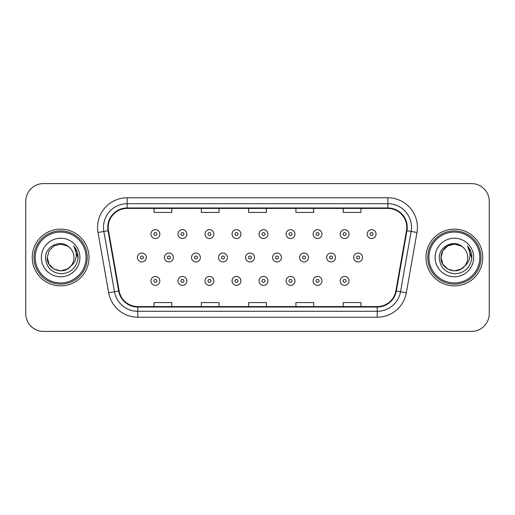 <?xml version="1.0" encoding="UTF-8"?>
<svg xmlns="http://www.w3.org/2000/svg" width="515" height="515" viewBox="0 0 515 515"><rect width="100%" height="100%" fill="white"/><g stroke="black" fill="none" stroke-linecap="round" stroke-linejoin="round"><path stroke-width="0.77" d="M32.252 257.5A28.377 28.377 0 0 0 60.628 285.877A28.377 28.377 0 0 0 89.011 257.5A28.377 28.377 0 0 0 60.628 229.124A28.377 28.377 0 0 0 32.252 257.5A28.377 28.377 0 0 0 60.628 285.877A28.377 28.377 0 0 0 89.011 257.5A28.377 28.377 0 0 0 60.628 229.124A28.377 28.377 0 0 0 32.252 257.5M425.989 257.5A28.377 28.377 0 0 0 454.372 285.877A28.377 28.377 0 0 0 482.748 257.5A28.377 28.377 0 0 0 454.372 229.124A28.377 28.377 0 0 0 425.989 257.5A28.377 28.377 0 0 0 454.372 285.877A28.377 28.377 0 0 0 482.748 257.5A28.377 28.377 0 0 0 454.372 229.124A28.377 28.377 0 0 0 425.989 257.5M108.221 227.347A18.92 18.92 0 0 1 127.141 208.433L387.859 208.433A18.92 18.92 0 0 1 406.49 230.636L395.855 290.936A18.92 18.92 0 0 1 377.225 306.567L137.775 306.567A18.92 18.92 0 0 1 119.145 290.936L108.511 230.636A18.92 18.92 0 0 1 108.221 227.347M107.751 227.347A19.39 19.39 0 0 0 108.047 230.714L118.675 291.02A19.39 19.39 0 0 0 137.775 307.043L377.225 307.043A19.39 19.39 0 0 0 396.325 291.02L406.953 230.714A19.39 19.39 0 0 0 387.859 207.957L127.141 207.957A19.39 19.39 0 0 0 107.751 227.347M98.03 232.484A29.561 29.561 0 0 1 127.141 197.786L387.859 197.786A29.561 29.561 0 0 1 416.97 232.484L406.335 292.784A29.561 29.561 0 0 1 377.225 317.214L137.775 317.214A29.561 29.561 0 0 1 108.665 292.784L98.03 232.484L103.85 231.454A23.645 23.645 0 0 1 127.141 203.702L387.859 203.702A23.645 23.645 0 0 1 411.15 231.454L400.516 291.76A23.645 23.645 0 0 1 377.225 311.298L137.775 311.298A23.645 23.645 0 0 1 114.485 291.76L103.85 231.454A23.645 23.645 0 0 1 103.496 227.347M489.25 201.339A17.735 17.735 0 0 0 471.515 183.597L43.485 183.597A17.735 17.735 0 0 0 25.75 201.339L25.75 313.661A17.735 17.735 0 0 0 43.485 331.402L471.515 331.402A17.735 17.735 0 0 0 489.25 313.661L489.25 201.339L489.25 313.661M396.325 291.02L400.516 291.76L411.15 231.454L416.97 232.484M248.629 208.433L248.629 212.431L266.371 212.431L266.371 208.433M201.339 208.433L201.339 212.431L219.075 212.431L219.075 208.433M154.043 208.433L154.043 212.431L171.778 212.431L171.778 208.433M295.925 208.433L295.925 212.431L313.661 212.431L313.661 208.433M343.222 208.433L343.222 212.431L360.957 212.431L360.957 208.433M266.371 306.567L266.371 302.569L248.629 302.569L248.629 306.567M219.075 306.567L219.075 302.569L201.339 302.569L201.339 306.567M171.778 306.567L171.778 302.569L154.043 302.569L154.043 306.567M313.661 306.567L313.661 302.569L295.925 302.569L295.925 306.567M360.957 306.567L360.957 302.569L343.222 302.569L343.222 306.567M25.75 201.339L25.75 313.661M471.515 183.597L43.485 183.597M43.485 331.402L471.515 331.402M159.824 234.087A4.435 4.435 0 0 1 155.388 238.522A4.435 4.435 0 0 1 150.953 234.087A4.435 4.435 0 0 1 155.388 229.651A4.435 4.435 0 0 1 159.824 234.087A4.435 4.435 0 0 0 155.388 229.651A4.435 4.435 0 0 0 150.953 234.087M137.441 257.5A4.435 4.435 0 0 1 141.876 253.065A4.435 4.435 0 0 1 146.305 257.5A4.435 4.435 0 0 1 141.876 261.935A4.435 4.435 0 0 1 137.441 257.5A4.435 4.435 0 0 0 141.876 261.935A4.435 4.435 0 0 0 146.305 257.5M150.953 280.913A4.435 4.435 0 0 1 155.388 276.478A4.435 4.435 0 0 1 159.824 280.913A4.435 4.435 0 0 1 155.388 285.349A4.435 4.435 0 0 1 150.953 280.913A4.435 4.435 0 0 0 155.388 285.349A4.435 4.435 0 0 0 159.824 280.913M186.855 234.087A4.435 4.435 0 0 1 182.419 238.522A4.435 4.435 0 0 1 177.984 234.087A4.435 4.435 0 0 1 182.419 229.651A4.435 4.435 0 0 1 186.855 234.087A4.435 4.435 0 0 0 182.419 229.651A4.435 4.435 0 0 0 177.984 234.087M213.88 234.087A4.435 4.435 0 0 1 209.451 238.522A4.435 4.435 0 0 1 205.015 234.087A4.435 4.435 0 0 1 209.451 229.651A4.435 4.435 0 0 1 213.88 234.087A4.435 4.435 0 0 0 209.451 229.651A4.435 4.435 0 0 0 205.015 234.087M240.911 234.087A4.435 4.435 0 0 1 236.475 238.522A4.435 4.435 0 0 1 232.046 234.087A4.435 4.435 0 0 1 236.475 229.651A4.435 4.435 0 0 1 240.911 234.087A4.435 4.435 0 0 0 236.475 229.651A4.435 4.435 0 0 0 232.046 234.087M267.942 234.087A4.435 4.435 0 0 1 263.506 238.522A4.435 4.435 0 0 1 259.071 234.087A4.435 4.435 0 0 1 263.506 229.651A4.435 4.435 0 0 1 267.942 234.087A4.435 4.435 0 0 0 263.506 229.651A4.435 4.435 0 0 0 259.071 234.087M164.472 257.5A4.435 4.435 0 0 1 168.901 253.065A4.435 4.435 0 0 1 173.336 257.5A4.435 4.435 0 0 1 168.901 261.935A4.435 4.435 0 0 1 164.472 257.5A4.435 4.435 0 0 0 168.901 261.935A4.435 4.435 0 0 0 173.336 257.5M191.496 257.5A4.435 4.435 0 0 1 195.932 253.065A4.435 4.435 0 0 1 200.367 257.5A4.435 4.435 0 0 1 195.932 261.935A4.435 4.435 0 0 1 191.496 257.5A4.435 4.435 0 0 0 195.932 261.935A4.435 4.435 0 0 0 200.367 257.5M218.527 257.5A4.435 4.435 0 0 1 222.963 253.065A4.435 4.435 0 0 1 227.398 257.5A4.435 4.435 0 0 1 222.963 261.935A4.435 4.435 0 0 1 218.527 257.5A4.435 4.435 0 0 0 222.963 261.935A4.435 4.435 0 0 0 227.398 257.5M177.984 280.913A4.435 4.435 0 0 1 182.419 276.478A4.435 4.435 0 0 1 186.855 280.913A4.435 4.435 0 0 1 182.419 285.349A4.435 4.435 0 0 1 177.984 280.913A4.435 4.435 0 0 0 182.419 285.349A4.435 4.435 0 0 0 186.855 280.913M205.015 280.913A4.435 4.435 0 0 1 209.451 276.478A4.435 4.435 0 0 1 213.88 280.913A4.435 4.435 0 0 1 209.451 285.349A4.435 4.435 0 0 1 205.015 280.913A4.435 4.435 0 0 0 209.451 285.349A4.435 4.435 0 0 0 213.88 280.913M232.046 280.913A4.435 4.435 0 0 1 236.475 276.478A4.435 4.435 0 0 1 240.911 280.913A4.435 4.435 0 0 1 236.475 285.349A4.435 4.435 0 0 1 232.046 280.913A4.435 4.435 0 0 0 236.475 285.349A4.435 4.435 0 0 0 240.911 280.913M259.071 280.913A4.435 4.435 0 0 1 263.506 276.478A4.435 4.435 0 0 1 267.942 280.913A4.435 4.435 0 0 1 263.506 285.349A4.435 4.435 0 0 1 259.071 280.913A4.435 4.435 0 0 0 263.506 285.349A4.435 4.435 0 0 0 267.942 280.913M67.311 269.075A13.364 13.364 0 0 0 70.922 266.03L68.07 268.605M86.05 257.5A25.422 25.422 0 0 0 60.628 232.078A25.422 25.422 0 0 0 35.207 257.5A25.422 25.422 0 0 0 60.628 282.922A25.422 25.422 0 0 0 86.05 257.5M87.235 257.5A26.606 26.606 0 0 0 60.628 230.894A26.606 26.606 0 0 0 34.029 257.5A26.606 26.606 0 0 0 60.628 284.106A26.606 26.606 0 0 0 87.235 257.5M67.967 268.669L70.922 266.03L67.311 269.075L60.628 270.864L53.946 269.075L49.054 264.182L47.264 257.5L49.054 264.182L53.946 269.075L60.628 270.864L67.311 269.075L70.922 266.03L67.311 269.075L60.628 270.864L53.946 269.075L49.054 264.182L47.264 257.5L49.054 250.818L53.946 245.925L60.628 244.136L67.311 245.925L69.383 247.4C61.182 238.805 45.397 245.887 45.539 257.5C46.144 267.259 51.32 272.693 61.06 273.793C70.658 273.098 76.31 268 78.029 258.504L78.061 257.5C78.01 253.116 76.548 249.266 73.684 245.951C75.866 249.53 76.632 253.38 75.988 257.5C75.402 260.944 73.709 263.783 70.922 266.03L68.044 268.618M53.946 245.925L49.054 250.818L47.264 257.5C46.582 269.384 63.422 275.609 70.652 266.345L67.941 268.688M70.922 266.03C72.937 263.545 73.96 260.699 73.993 257.5C73.915 253.47 72.383 250.103 69.383 247.4M41.355 257.5A19.274 19.274 0 0 0 60.628 276.774A19.274 19.274 0 0 0 79.909 257.5A19.274 19.274 0 0 0 60.628 238.226A19.274 19.274 0 0 0 41.355 257.5M73.812 246.099L78.055 258.009M73.684 245.951L77.166 251.99M461.054 269.075A13.364 13.364 0 0 0 464.659 266.03L461.054 269.075L454.372 270.864L447.69 269.075L442.797 264.182L441.007 257.5L442.797 250.818L447.69 245.925L454.372 244.136L461.054 245.925L463.127 247.4C454.925 238.805 439.134 245.887 439.282 257.5C439.881 267.259 445.057 272.693 454.797 273.793C464.395 273.098 470.047 268 471.772 258.504L471.798 257.5C471.746 253.116 470.292 249.266 467.42 245.951C469.603 249.53 470.369 253.38 469.725 257.5C469.139 260.944 467.453 263.783 464.659 266.03L464.388 266.345C457.159 275.609 440.319 269.384 441.007 257.5L442.797 264.182L447.69 269.075L454.372 270.864L461.054 269.075L464.659 266.03L461.665 268.701M479.793 257.5A25.422 25.422 0 0 0 454.372 232.078A25.422 25.422 0 0 0 428.95 257.5A25.422 25.422 0 0 0 454.372 282.922A25.422 25.422 0 0 0 479.793 257.5M480.971 257.5A26.606 26.606 0 0 0 454.372 230.894A26.606 26.606 0 0 0 427.765 257.5A26.606 26.606 0 0 0 454.372 284.106A26.606 26.606 0 0 0 480.971 257.5M464.659 266.03C466.674 263.545 467.704 260.699 467.736 257.5C467.659 253.47 466.12 250.103 463.127 247.4M435.091 257.5A19.274 19.274 0 0 0 454.372 276.774A19.274 19.274 0 0 0 473.646 257.5A19.274 19.274 0 0 0 454.372 238.226A19.274 19.274 0 0 0 435.091 257.5M461.054 245.925A13.364 13.364 0 0 0 441.007 257.5M467.549 246.099L471.792 258.009M467.42 245.951L470.903 251.99M245.558 257.5A4.435 4.435 0 0 1 249.994 253.065A4.435 4.435 0 0 1 254.423 257.5A4.435 4.435 0 0 1 249.994 261.935A4.435 4.435 0 0 1 245.558 257.5A4.435 4.435 0 0 0 249.994 261.935A4.435 4.435 0 0 0 254.423 257.5M294.973 234.087A4.435 4.435 0 0 1 290.537 238.522A4.435 4.435 0 0 1 286.102 234.087A4.435 4.435 0 0 1 290.537 229.651A4.435 4.435 0 0 1 294.973 234.087A4.435 4.435 0 0 0 290.537 229.651A4.435 4.435 0 0 0 286.102 234.087M321.997 234.087A4.435 4.435 0 0 1 317.568 238.522A4.435 4.435 0 0 1 313.133 234.087A4.435 4.435 0 0 1 317.568 229.651A4.435 4.435 0 0 1 321.997 234.087A4.435 4.435 0 0 0 317.568 229.651A4.435 4.435 0 0 0 313.133 234.087M349.028 234.087A4.435 4.435 0 0 1 344.593 238.522A4.435 4.435 0 0 1 340.164 234.087A4.435 4.435 0 0 1 344.593 229.651A4.435 4.435 0 0 1 349.028 234.087A4.435 4.435 0 0 0 344.593 229.651A4.435 4.435 0 0 0 340.164 234.087M376.059 234.087A4.435 4.435 0 0 1 371.624 238.522A4.435 4.435 0 0 1 367.189 234.087A4.435 4.435 0 0 1 371.624 229.651A4.435 4.435 0 0 1 376.059 234.087A4.435 4.435 0 0 0 371.624 229.651A4.435 4.435 0 0 0 367.189 234.087M272.59 257.5A4.435 4.435 0 0 1 277.019 253.065A4.435 4.435 0 0 1 281.454 257.5A4.435 4.435 0 0 1 277.019 261.935A4.435 4.435 0 0 1 272.59 257.5A4.435 4.435 0 0 0 277.019 261.935A4.435 4.435 0 0 0 281.454 257.5M299.614 257.5A4.435 4.435 0 0 1 304.05 253.065A4.435 4.435 0 0 1 308.485 257.5A4.435 4.435 0 0 1 304.05 261.935A4.435 4.435 0 0 1 299.614 257.5A4.435 4.435 0 0 0 304.05 261.935A4.435 4.435 0 0 0 308.485 257.5M326.645 257.5A4.435 4.435 0 0 1 331.081 253.065A4.435 4.435 0 0 1 335.516 257.5A4.435 4.435 0 0 1 331.081 261.935A4.435 4.435 0 0 1 326.645 257.5A4.435 4.435 0 0 0 331.081 261.935A4.435 4.435 0 0 0 335.516 257.5M353.676 257.5A4.435 4.435 0 0 1 358.112 253.065A4.435 4.435 0 0 1 362.547 257.5A4.435 4.435 0 0 1 358.112 261.935A4.435 4.435 0 0 1 353.676 257.5A4.435 4.435 0 0 0 358.112 261.935A4.435 4.435 0 0 0 362.547 257.5M286.102 280.913A4.435 4.435 0 0 1 290.537 276.478A4.435 4.435 0 0 1 294.973 280.913A4.435 4.435 0 0 1 290.537 285.349A4.435 4.435 0 0 1 286.102 280.913A4.435 4.435 0 0 0 290.537 285.349A4.435 4.435 0 0 0 294.973 280.913M313.133 280.913A4.435 4.435 0 0 1 317.568 276.478A4.435 4.435 0 0 1 321.997 280.913A4.435 4.435 0 0 1 317.568 285.349A4.435 4.435 0 0 1 313.133 280.913A4.435 4.435 0 0 0 317.568 285.349A4.435 4.435 0 0 0 321.997 280.913M340.164 280.913A4.435 4.435 0 0 1 344.593 276.478A4.435 4.435 0 0 1 349.028 280.913A4.435 4.435 0 0 1 344.593 285.349A4.435 4.435 0 0 1 340.164 280.913A4.435 4.435 0 0 0 344.593 285.349A4.435 4.435 0 0 0 349.028 280.913M387.859 197.786L387.859 207.957M103.85 231.454L108.047 230.714M137.775 317.214L137.775 307.043M377.225 307.043L377.225 317.214M108.665 292.784L118.675 291.02M406.953 230.714L411.15 231.454M127.141 197.786L127.141 207.957M400.516 291.76L406.335 292.784M153.908 234.087A1.481 1.481 0 0 0 155.388 235.567A1.481 1.481 0 0 0 156.869 234.087A1.481 1.481 0 0 0 155.388 232.613A1.481 1.481 0 0 0 153.908 234.087M143.35 257.5A1.481 1.481 0 0 0 141.876 256.019A1.481 1.481 0 0 0 140.395 257.5A1.481 1.481 0 0 0 141.876 258.981A1.481 1.481 0 0 0 143.35 257.5M156.869 280.913A1.481 1.481 0 0 0 155.388 279.433A1.481 1.481 0 0 0 153.908 280.913A1.481 1.481 0 0 0 155.388 282.387A1.481 1.481 0 0 0 156.869 280.913M180.939 234.087A1.481 1.481 0 0 0 182.419 235.567A1.481 1.481 0 0 0 183.894 234.087A1.481 1.481 0 0 0 182.419 232.613A1.481 1.481 0 0 0 180.939 234.087M207.97 234.087A1.481 1.481 0 0 0 209.451 235.567A1.481 1.481 0 0 0 210.925 234.087A1.481 1.481 0 0 0 209.451 232.613A1.481 1.481 0 0 0 207.97 234.087M235.001 234.087A1.481 1.481 0 0 0 236.475 235.567A1.481 1.481 0 0 0 237.956 234.087A1.481 1.481 0 0 0 236.475 232.613A1.481 1.481 0 0 0 235.001 234.087M262.026 234.087A1.481 1.481 0 0 0 263.506 235.567A1.481 1.481 0 0 0 264.987 234.087A1.481 1.481 0 0 0 263.506 232.613A1.481 1.481 0 0 0 262.026 234.087M170.381 257.5A1.481 1.481 0 0 0 168.901 256.019A1.481 1.481 0 0 0 167.427 257.5A1.481 1.481 0 0 0 168.901 258.981A1.481 1.481 0 0 0 170.381 257.5M197.412 257.5A1.481 1.481 0 0 0 195.932 256.019A1.481 1.481 0 0 0 194.458 257.5A1.481 1.481 0 0 0 195.932 258.981A1.481 1.481 0 0 0 197.412 257.5M224.437 257.5A1.481 1.481 0 0 0 222.963 256.019A1.481 1.481 0 0 0 221.482 257.5A1.481 1.481 0 0 0 222.963 258.981A1.481 1.481 0 0 0 224.437 257.5M183.894 280.913A1.481 1.481 0 0 0 182.419 279.433A1.481 1.481 0 0 0 180.939 280.913A1.481 1.481 0 0 0 182.419 282.387A1.481 1.481 0 0 0 183.894 280.913M210.925 280.913A1.481 1.481 0 0 0 209.451 279.433A1.481 1.481 0 0 0 207.97 280.913A1.481 1.481 0 0 0 209.451 282.387A1.481 1.481 0 0 0 210.925 280.913M237.956 280.913A1.481 1.481 0 0 0 236.475 279.433A1.481 1.481 0 0 0 235.001 280.913A1.481 1.481 0 0 0 236.475 282.387A1.481 1.481 0 0 0 237.956 280.913M264.987 280.913A1.481 1.481 0 0 0 263.506 279.433A1.481 1.481 0 0 0 262.026 280.913A1.481 1.481 0 0 0 263.506 282.387A1.481 1.481 0 0 0 264.987 280.913M251.468 257.5A1.481 1.481 0 0 0 249.994 256.019A1.481 1.481 0 0 0 248.513 257.5A1.481 1.481 0 0 0 249.994 258.981A1.481 1.481 0 0 0 251.468 257.5M289.057 234.087A1.481 1.481 0 0 0 290.537 235.567A1.481 1.481 0 0 0 292.011 234.087A1.481 1.481 0 0 0 290.537 232.613A1.481 1.481 0 0 0 289.057 234.087M316.088 234.087A1.481 1.481 0 0 0 317.568 235.567A1.481 1.481 0 0 0 319.043 234.087A1.481 1.481 0 0 0 317.568 232.613A1.481 1.481 0 0 0 316.088 234.087M343.119 234.087A1.481 1.481 0 0 0 344.593 235.567A1.481 1.481 0 0 0 346.074 234.087A1.481 1.481 0 0 0 344.593 232.613A1.481 1.481 0 0 0 343.119 234.087M370.15 234.087A1.481 1.481 0 0 0 371.624 235.567A1.481 1.481 0 0 0 373.105 234.087A1.481 1.481 0 0 0 371.624 232.613A1.481 1.481 0 0 0 370.15 234.087M278.499 257.5A1.481 1.481 0 0 0 277.019 256.019A1.481 1.481 0 0 0 275.544 257.5A1.481 1.481 0 0 0 277.019 258.981A1.481 1.481 0 0 0 278.499 257.5M305.53 257.5A1.481 1.481 0 0 0 304.05 256.019A1.481 1.481 0 0 0 302.575 257.5A1.481 1.481 0 0 0 304.05 258.981A1.481 1.481 0 0 0 305.53 257.5M332.561 257.5A1.481 1.481 0 0 0 331.081 256.019A1.481 1.481 0 0 0 329.6 257.5A1.481 1.481 0 0 0 331.081 258.981A1.481 1.481 0 0 0 332.561 257.5M359.586 257.5A1.481 1.481 0 0 0 358.112 256.019A1.481 1.481 0 0 0 356.631 257.5A1.481 1.481 0 0 0 358.112 258.981A1.481 1.481 0 0 0 359.586 257.5M292.011 280.913A1.481 1.481 0 0 0 290.537 279.433A1.481 1.481 0 0 0 289.057 280.913A1.481 1.481 0 0 0 290.537 282.387A1.481 1.481 0 0 0 292.011 280.913M319.043 280.913A1.481 1.481 0 0 0 317.568 279.433A1.481 1.481 0 0 0 316.088 280.913A1.481 1.481 0 0 0 317.568 282.387A1.481 1.481 0 0 0 319.043 280.913M346.074 280.913A1.481 1.481 0 0 0 344.593 279.433A1.481 1.481 0 0 0 343.119 280.913A1.481 1.481 0 0 0 344.593 282.387A1.481 1.481 0 0 0 346.074 280.913"/></g></svg>
